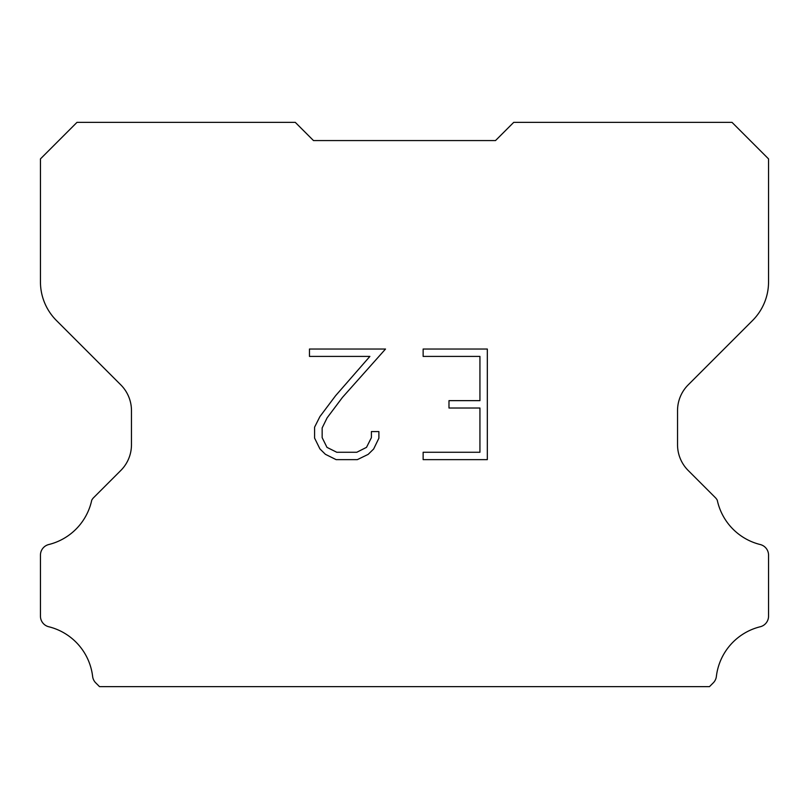 <?xml version="1.0" encoding="UTF-8"?>
<svg xmlns="http://www.w3.org/2000/svg" width="809" height="809" viewBox="0 0 809 809"><rect width="100%" height="100%" fill="white"/><g stroke="black" fill="none" stroke-linecap="round" stroke-linejoin="round"><path stroke-width="1.21" d="M479.939 452.261L479.939 408.019L448.985 408.019L448.985 400.647L479.939 400.647L479.939 356.405L423.137 356.405L423.137 349.033L487.321 349.033L487.321 459.633L423.137 459.633L423.137 452.261L479.939 452.261M378.885 431.581L378.885 438.215L373.637 449.015L368.166 454.375L357.356 459.633L336.119 459.633L325.39 454.294L319.919 448.904L314.59 438.104L314.59 427.162L319.919 416.574L335.543 395.773L369.885 356.405L309.473 356.405L309.473 349.033L385.519 349.033L342.46 397.401L327.119 417.838L322.154 427.931L322.154 437.639L326.978 447.367L336.766 452.261L356.789 452.261L366.507 447.357L371.402 437.639L371.402 431.581L378.885 431.581M313.488 140.564L295.285 122.361L76.986 122.361L40.45 158.898L40.45 281.906A54.608 54.608 0 0 0 56.448 320.516L120.804 384.872A36.405 36.405 0 0 1 131.463 410.608L131.463 444.738A36.405 36.405 0 0 1 120.804 470.474L93.642 497.636A10.669 10.669 0 0 0 91.73 500.225A58.248 58.248 0 0 1 48.752 544.538A10.921 10.921 0 0 0 40.45 555.146L40.45 616.155A10.921 10.921 0 0 0 48.752 626.753A58.248 58.248 0 0 1 92.63 676.455A10.921 10.921 0 0 0 96.049 683.17L99.517 686.639L709.483 686.639L712.951 683.17A10.921 10.921 0 0 0 716.37 676.455A58.248 58.248 0 0 1 760.248 626.753A10.921 10.921 0 0 0 768.55 616.155L768.55 555.146A10.921 10.921 0 0 0 760.248 544.538A58.248 58.248 0 0 1 717.27 500.225A10.669 10.669 0 0 0 715.358 497.636L688.196 470.474A36.405 36.405 0 0 1 677.538 444.738L677.538 410.608A36.405 36.405 0 0 1 688.196 384.872L752.552 320.516A54.608 54.608 0 0 0 768.55 281.906L768.55 158.898L732.014 122.361L513.715 122.361L495.512 140.564L313.488 140.564"/></g></svg>
